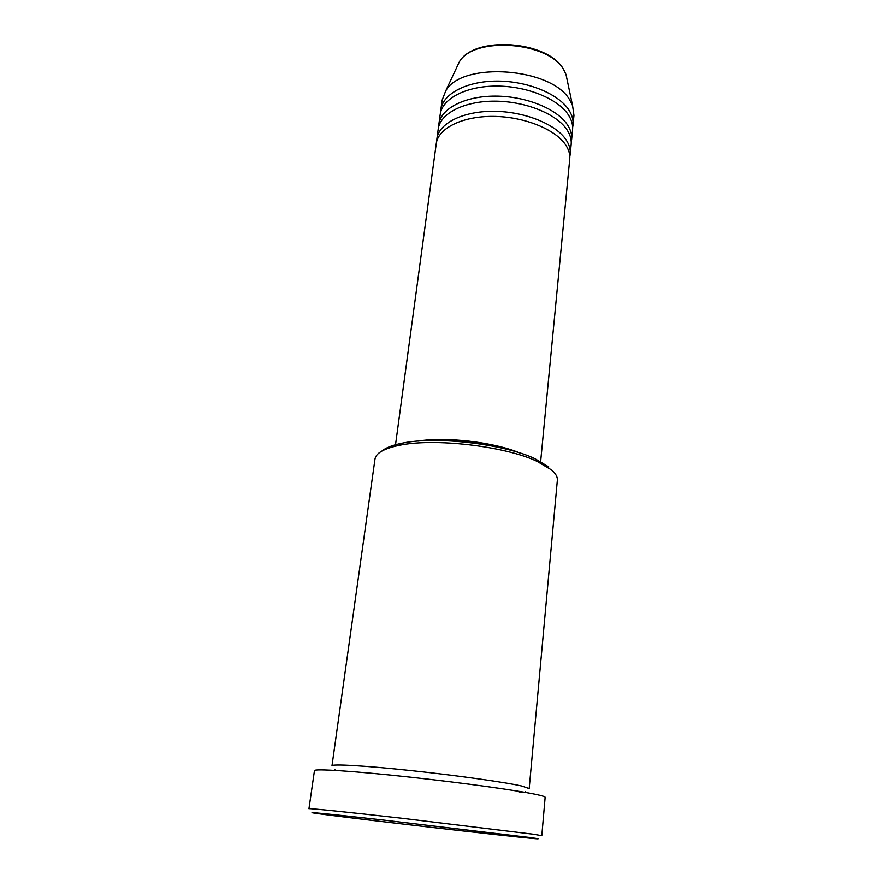 <?xml version="1.0" encoding="UTF-8"?>
<svg xmlns="http://www.w3.org/2000/svg" width="883" height="883" viewBox="0 0 883 883"><rect width="100%" height="100%" fill="white"/><g stroke="black" fill="none" stroke-linecap="round" stroke-linejoin="round"><path stroke-width="1.32" d="M540.639 461.511L569.734 159.106C570.175 154.459 568.84 149.757 565.727 145.011C555.528 129.282 523.928 116.512 493.034 116.39C462.096 116.17 438.067 128.399 436.257 143.653L395.33 446.18M569.811 156.633L570.208 154.183C570.65 149.514 569.314 144.79 566.213 140.022C556.036 124.216 524.491 111.401 493.641 111.302C462.747 111.103 438.752 123.421 436.908 138.763L436.754 141.236M570.208 154.183L571.158 144.404C571.599 139.68 570.275 134.911 567.184 130.088C557.063 114.128 525.628 101.225 494.855 101.17C464.05 101.015 440.087 113.51 438.233 129.028L436.908 138.763M571.224 141.953L571.621 139.536C572.074 134.779 570.749 129.989 567.67 125.143C557.57 109.095 526.18 96.159 495.462 96.126C464.701 96.004 440.76 108.565 438.884 124.172L438.719 126.622M571.621 139.536L572.559 129.834C573.012 125.033 571.698 120.187 568.63 115.287C558.575 99.095 527.306 86.059 496.665 86.093C465.981 86.004 442.085 98.741 440.198 114.514L438.884 124.172M572.637 127.406L573.023 125C573.475 120.176 572.173 115.298 569.116 110.386C559.082 94.117 527.857 81.037 497.261 81.093C466.621 81.026 442.747 93.852 440.849 109.702L440.672 112.141M557.35 480.209C557.648 476.941 555.683 473.498 551.445 469.877L537.118 461.368C505.098 446.036 433.663 437.78 398.984 445.385C383.939 448.542 375.937 453.111 374.988 459.105L331.986 765.771C331.787 763.795 364.822 765.649 410.959 770.561C457.019 775.451 505.661 782.305 521.996 786.069L529.182 788.585L557.35 480.209M327.416 814.899C372.483 820.771 502.129 835.682 531.787 838.386C540.727 839.214 540.175 838.938 530.131 837.559L382.405 819.954C325.121 813.519 299.205 811.069 318.09 813.662L327.416 814.899M533.674 834.28L541.798 835.682L545.142 797.294C545.197 796.72 542.548 795.848 537.206 794.678C518.718 790.583 461.666 782.669 407.262 776.83C352.77 770.958 314.138 768.541 314.469 770.594L308.962 808.74C308.41 808.122 347.218 812.062 402.218 818.309L533.674 834.28M573.023 125L573.95 115.375L572.559 105.629L570.065 100.618C553.089 67.671 461.798 60.806 445.716 90.949L442.14 100.132L440.849 109.702M381.864 451.058C385.694 447.78 392.306 445.175 401.732 443.266C435.253 435.871 503.983 443.829 534.932 458.685L548.796 466.941M497.548 447.096C478.884 442.637 459.955 440.451 440.772 440.518M519.557 452.858C493.961 442.107 445.396 436.489 418.034 441.103M567.283 80.596L566.014 74.525L563.873 70.143C549.347 41.49 473.299 35.861 459.193 62.163L456.566 67.781M445.716 90.949L459.193 62.163C473.972 35.022 548.862 40.607 563.807 69.9L566.014 74.525L572.559 105.629M335.628 770.406L334.812 769.601M519.204 791.896C524.072 792.481 526.191 792.404 525.562 791.665M401.732 443.266L398.984 445.385M534.932 458.685L537.118 461.368"/></g></svg>
